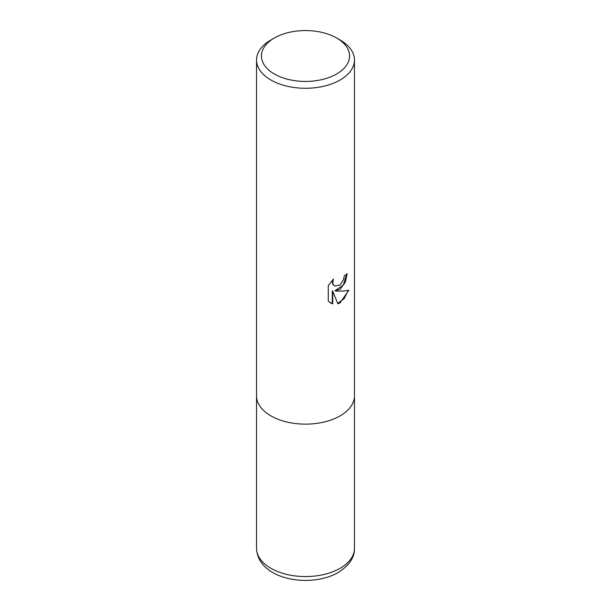 <?xml version="1.0" encoding="UTF-8"?>
<svg xmlns="http://www.w3.org/2000/svg" width="611" height="611" viewBox="0 0 611 611"><rect width="100%" height="100%" fill="white"/><g stroke="black" fill="none" stroke-linecap="round" stroke-linejoin="round"><path stroke-width="0.92" d="M336.661 38.004L340.128 40.005A48.972 28.274 180 0 1 354.472 59.993A48.972 28.274 180 0 1 340.128 79.988A48.972 28.274 180 0 1 270.872 79.988A48.972 28.274 180 0 1 256.528 59.993A48.972 28.274 180 0 1 270.872 40.005L274.339 38.004A44.076 25.448 180 0 1 336.661 38.004A44.076 25.448 180 0 1 336.661 73.984A44.076 25.448 180 0 1 274.339 73.984A44.076 25.448 180 0 1 274.339 38.004L270.872 40.005M354.472 548.296C354.655 557.423 349.24 565.488 338.227 572.492C310.778 588.53 257.811 580.022 256.528 548.296A48.972 28.274 180 0 0 286.758 574.416A48.972 28.274 180 0 0 340.128 568.291A48.972 28.274 180 0 0 354.472 548.296L354.472 395.859A48.972 28.274 180 0 1 324.242 421.98A48.972 28.274 180 0 1 270.872 415.847A48.972 28.274 180 0 1 256.528 395.859L256.528 59.993M335.431 290.996C341.053 291.317 345.521 291.035 348.85 290.141L340.128 302.835L337.822 303.804L332.743 291.134L332.743 303.919L328.275 301.292L328.275 285.52L333.423 279.143L332.728 282.274L333.232 284.52L334.629 286.017L340.128 284.993L343.665 279.342L344.184 276.073A48.972 28.274 0 0 0 347.163 273.591L345.36 282.16L340.128 289.232L334.996 290.744L343.298 285.039L346.704 274.011M334.416 285.879L332.789 284.268L332.285 282.015L332.598 279.975M330.169 302.827L332.308 303.667L332.308 290.882L332.743 291.134M337.692 303.468L344.115 298.672L348.278 290.286M332.308 303.667L332.743 303.919M354.472 59.993L354.472 395.859A48.972 28.274 180 0 1 340.128 415.847A48.972 28.274 180 0 1 286.758 421.98A48.972 28.274 180 0 1 256.528 395.859L256.528 548.296M334.629 286.017L334.194 285.765"/></g></svg>
